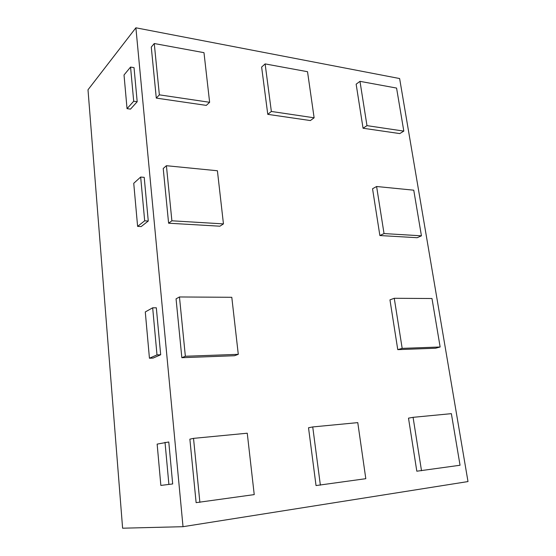 <?xml version="1.0" encoding="UTF-8"?>
<svg xmlns="http://www.w3.org/2000/svg" width="556" height="556" viewBox="0 0 556 556"><rect width="100%" height="100%" fill="white"/><g stroke="black" fill="none" stroke-linecap="round" stroke-linejoin="round"><path stroke-width="0.83" d="M467.999 481.565L183.021 526.692L122.605 528.2L88.001 89.787L135.886 27.8L399.625 78.542L467.999 481.565M135.886 27.8L183.021 526.692M359.982 81.343L356.146 84.178L363.054 128.234L366.981 125.642L403.816 131.105L396.574 88.07L359.982 81.343L366.981 125.642M363.054 128.234L399.778 133.586L403.816 131.105M265.122 63.905L261.626 67.074L267.77 114.348L271.356 111.457L314.126 117.802L307.524 71.703L265.122 63.905L271.356 111.457M267.77 114.348L310.373 120.555L314.126 117.802M154.262 43.528L151.274 47.107L156.292 98.099L159.363 94.84L209.626 102.297L203.982 52.667L154.262 43.528L159.363 94.84M156.292 98.099L206.304 105.39L209.626 102.297M376.6 186.503L372.541 188.755L379.873 235.535L384.036 233.569L421.434 235.82L413.754 190.187L376.6 186.503L384.036 233.569M379.873 235.535L417.167 237.711L421.434 235.82M166.411 165.709L163.221 168.503L168.607 223.206L171.887 220.795L223.449 223.894L217.41 170.755L166.411 165.709L171.887 220.795M168.607 223.206L219.919 226.202L223.449 223.894M394.26 298.287L389.958 299.865L397.762 349.641L402.176 348.376L440.143 346.993L431.984 298.516L394.26 298.287L402.176 348.376M397.762 349.641L435.626 348.223L440.143 346.993M179.463 296.967L176.057 298.843L181.847 357.696L185.356 356.257L238.288 354.332L231.796 297.293L179.463 296.967L185.356 356.257M181.847 357.696L234.507 355.729L238.288 354.332M413.073 417.327L408.5 418.147L416.819 471.203L460.048 465.247L451.368 413.657L413.073 417.327L421.511 470.744M312.736 426.938L308.517 427.759L316.03 485.562L365.806 478.688L357.772 422.623L312.736 426.938L320.374 485.173M193.523 438.364L189.867 439.164L196.122 502.645L254.231 494.604L247.253 433.214L193.523 438.364L199.882 502.36M160.851 485.43L172.68 483.949L168.781 441.978L157.146 444.112L160.851 485.43M168.892 484.429L165.021 442.34M149.439 358.224L156.994 354.895L160.684 354.763L153.081 358.085L149.439 358.224L145.283 311.944L152.671 307.809L156.326 307.802L160.684 354.763M156.994 354.895L152.671 307.809M137.61 226.382L144.678 220.815L148.271 221.031L141.154 226.577L137.61 226.382L133.739 183.306L140.661 177.044L144.219 177.364L148.271 221.031M144.678 220.815L140.661 177.044M127.039 108.649L133.697 101.241L137.193 101.734L130.5 109.122L127.039 108.649L124.023 74.99L130.556 67.074L134.031 67.644L137.193 101.734M133.697 101.241L130.556 67.074"/></g></svg>
